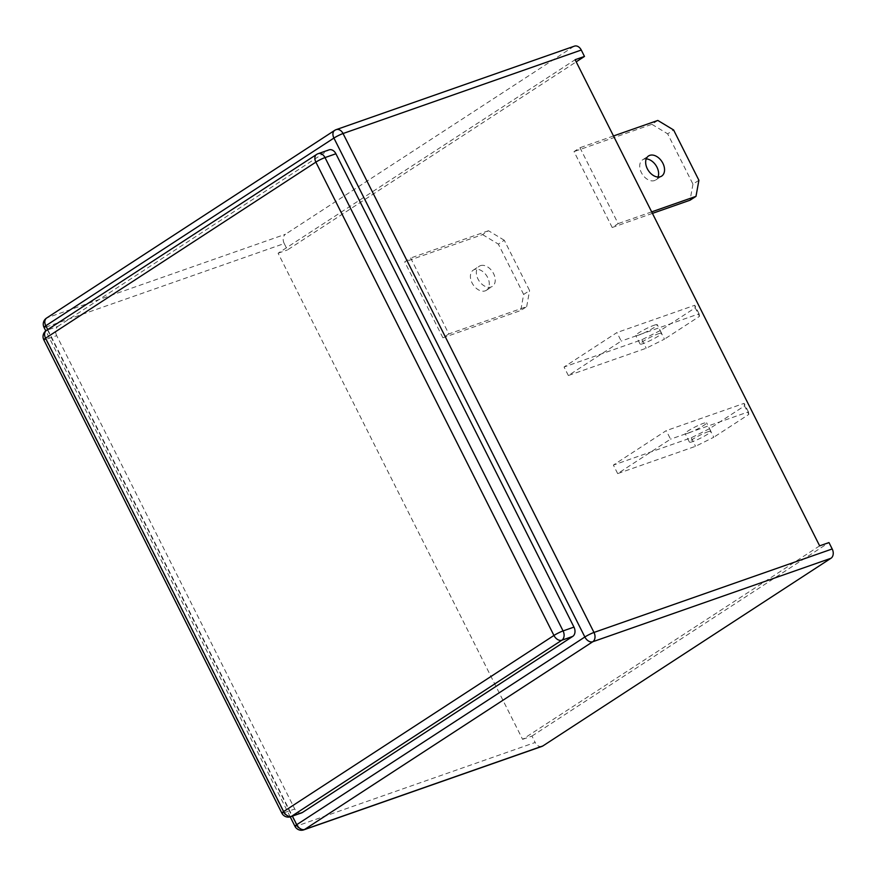 <?xml version="1.0" encoding="UTF-8"?>
<svg xmlns="http://www.w3.org/2000/svg" width="876" height="876" viewBox="0 0 876 876"><rect width="100%" height="100%" fill="white"/><g stroke="black" fill="none" stroke-linecap="round" stroke-linejoin="round"><path stroke-width="0.66" stroke-dasharray="4.38 3.29" d="M646.236 158.906A12.023 8.125 56.9 0 0 643.805 159.235A12.023 8.125 56.9 0 0 642.601 159.826A12.023 8.125 56.9 0 0 641.845 173.492A12.023 8.125 56.9 0 0 654.525 180.566A12.023 8.125 56.9 0 0 655.73 179.974A12.023 8.125 56.9 0 0 658.04 177.029M480.431 265.669A12.023 8.125 -123.1 0 1 493.111 272.732A12.023 8.125 -123.1 0 1 492.356 286.397A12.023 8.125 -123.1 0 1 491.162 286.989A12.023 8.125 -123.1 0 1 478.471 279.915A12.023 8.125 -123.1 0 1 479.238 266.249A12.023 8.125 -123.1 0 1 480.431 265.669M485.216 290.854A12.023 8.125 56.9 0 0 486.421 290.263A12.023 8.125 56.9 0 0 487.176 276.608A12.023 8.125 56.9 0 0 474.496 269.534A12.023 8.125 56.9 0 0 473.292 270.126A12.023 8.125 56.9 0 0 472.536 283.791A12.023 8.125 56.9 0 0 485.216 290.854M688.448 433.051A12.023 1.445 153.3 0 0 700.406 427.444A12.023 1.445 153.3 0 0 706.614 422.812A12.023 1.445 153.3 0 0 703.297 423.371A12.023 1.445 153.3 0 0 691.339 428.977A12.023 1.445 153.3 0 0 685.131 433.609A12.023 1.445 153.3 0 0 688.448 433.051M707.589 431.901A12.023 1.445 -26.7 0 1 710.907 431.342A12.023 1.445 -26.7 0 1 704.698 435.963A12.023 1.445 -26.7 0 1 692.741 441.581A12.023 1.445 -26.7 0 1 689.423 442.139A12.023 1.445 -26.7 0 1 695.632 437.507A12.023 1.445 -26.7 0 1 707.589 431.901M653.967 325.292A12.023 1.445 -26.7 0 1 657.285 324.733A12.023 1.445 -26.7 0 1 651.076 329.365A12.023 1.445 -26.7 0 1 639.119 334.971A12.023 1.445 -26.7 0 1 635.801 335.53A12.023 1.445 -26.7 0 1 642.009 330.898A12.023 1.445 -26.7 0 1 653.967 325.292M658.259 333.822A12.023 1.445 -26.7 0 1 661.577 333.263A12.023 1.445 -26.7 0 1 655.368 337.884A12.023 1.445 -26.7 0 1 643.411 343.501A12.023 1.445 -26.7 0 1 640.093 344.06A12.023 1.445 -26.7 0 1 646.302 339.428A12.023 1.445 -26.7 0 1 658.259 333.822M612.204 227.497L574.032 151.592L579.967 147.726L618.149 223.621L612.204 227.497L652.434 213.394M617.679 473.598L613.386 465.079L666.253 430.631L670.545 439.161L617.679 473.598L695.522 446.322L713.776 437.244L709.483 428.714L744.534 405.884L748.827 414.414L713.776 437.244M819.64 545.847L522.6 739.344L278.108 253.219L575.138 59.71M568.349 375.519L564.056 367L616.934 332.551L621.215 341.082L568.349 375.519L646.192 348.243L664.446 339.165L660.154 330.635L695.205 307.805L699.497 316.335L664.446 339.165M442.895 337.797L404.712 261.891L410.658 258.015L448.83 333.92L442.895 337.797L520.738 310.509L526.684 306.644L448.83 333.92M522.6 739.344L531.951 736.081L535.159 742.476L296.942 825.958L46.012 327.033L284.229 243.55L287.448 249.945L576.211 61.835M284.229 243.55A7.216 5.245 70.7 0 1 285.466 234.242L47.249 317.725L335.377 130.031L573.594 46.548L285.466 234.242M573.594 46.548A7.216 5.245 70.7 0 1 574.426 46.143M278.108 253.219L287.448 249.945M542.003 746.374A7.216 5.245 70.7 0 1 535.159 742.476M531.951 736.081L828.981 542.572M301.596 812.895A7.216 5.245 70.7 0 1 294.752 808.997L283.857 812.818L45.793 339.472L56.688 335.65L294.752 808.997M56.688 335.65A7.216 5.245 70.7 0 1 57.925 326.354L47.03 330.175L317.331 154.088L328.226 150.267L57.925 326.354M328.226 150.267A7.216 5.245 70.7 0 1 329.058 149.862M748.827 414.414L748.4 411.873L670.545 439.161M709.483 428.714L691.23 437.792L613.386 465.079M691.23 437.792L695.522 446.322M748.4 411.873L744.107 403.354L666.253 430.631M744.107 403.354L744.534 405.884M699.497 316.335L699.07 313.794L621.215 341.082M660.154 330.635L641.9 339.713L564.056 367M641.9 339.713L646.192 348.243M699.07 313.794L694.778 305.275L616.934 332.551M694.778 305.275L695.205 307.805M651.667 211.872L618.149 223.621M698.906 180.281L692.96 184.146L667.654 133.831L673.589 129.955M692.96 184.146L690.047 200.21M657.821 120.439L651.875 124.304L574.032 151.592M651.875 124.304L667.654 133.831M613.496 135.977L579.967 147.726M523.651 294.445L498.345 244.119L504.28 240.254L529.586 290.569L523.651 294.445L520.738 310.509M504.28 240.254L488.501 230.738L482.566 234.604L404.712 261.891M482.566 234.604L498.345 244.119M488.501 230.738L410.658 258.015M526.684 306.644L529.586 290.569M47.731 329.606L292.42 816.114M336.209 129.626A7.216 5.245 -109.3 0 0 335.377 130.031A7.216 4.873 -123.1 0 0 334.654 130.393M46.527 318.087A7.216 4.873 -123.1 0 1 47.249 317.725A7.216 5.245 -109.3 0 0 46.012 327.033A7.216 0.865 153.3 0 1 44.019 327.361M294.96 826.298A7.216 0.865 153.3 0 0 296.942 825.958A7.216 5.245 70.7 0 0 303.786 829.857M318.163 153.683A7.216 5.245 -109.3 0 0 317.331 154.088A7.216 4.873 -123.1 0 0 316.608 154.439M46.308 330.526A7.216 4.873 -123.1 0 1 47.03 330.175A7.216 5.245 -109.3 0 0 45.793 339.472A7.216 0.865 153.3 0 1 43.8 339.811M281.864 813.147A7.216 0.865 -26.7 0 0 283.857 812.818A7.216 5.245 -109.3 0 0 290.69 816.717M655.73 179.974L661.665 176.098M486.421 290.263L492.356 286.397M710.907 431.342L706.614 422.812M661.577 333.263L657.285 324.733M640.093 344.06L635.801 335.53M689.423 442.139L685.131 433.609M473.292 270.126L479.238 266.249M642.601 159.826L648.547 155.961M290.219 816.87L45.793 330.887"/><path stroke-width="1.31" d="M660.471 176.689A12.023 8.125 56.9 0 0 661.665 176.098A12.023 8.125 56.9 0 0 662.431 162.443A12.023 8.125 56.9 0 0 649.74 155.37A12.023 8.125 56.9 0 0 648.547 155.961A12.023 8.125 56.9 0 0 647.791 169.626A12.023 8.125 56.9 0 0 660.471 176.689M658.04 177.029A12.023 8.125 56.9 0 0 655.971 165.465A12.023 8.125 56.9 0 0 646.236 158.906M819.64 545.847L575.138 59.71L584.478 56.436L581.27 50.041L343.053 133.524L593.983 632.45L832.2 548.967L828.981 542.572L819.64 545.847M292.42 816.114L296.734 824.688L584.861 636.994L333.92 138.069A7.216 0.865 153.3 0 1 343.053 133.524A7.216 5.245 -109.3 0 0 336.209 129.626L574.426 46.143A7.216 5.245 70.7 0 1 581.27 50.041M584.478 56.436L576.211 61.835M542.835 745.969L830.963 558.275L592.745 641.758L304.618 829.452L542.835 745.969A7.216 5.245 70.7 0 1 542.003 746.374L303.786 829.857A7.216 5.245 70.7 0 0 304.618 829.452A7.216 4.873 -123.1 0 1 296.734 824.688A7.216 0.865 153.3 0 0 294.96 826.298L290.219 816.87M832.2 548.967A7.216 5.245 70.7 0 1 830.963 558.275M302.428 812.49L572.729 636.403L561.834 640.225L291.522 816.312L302.428 812.49A7.216 5.245 70.7 0 1 301.596 812.895L290.69 816.717A7.216 5.245 -109.3 0 0 291.522 816.312A7.216 4.873 -123.1 0 1 283.638 811.548L553.939 635.461L315.875 162.126L45.574 338.202L283.638 811.548A7.216 0.865 -26.7 0 0 281.864 813.147A7.216 7.216 0 0 0 290.69 816.717M318.163 153.683A7.216 7.216 0 0 0 316.608 154.439A7.216 4.873 -123.1 0 0 315.875 162.126A7.216 0.865 -26.7 0 1 325.007 157.581A7.216 5.245 -109.3 0 0 318.163 153.683L329.058 149.862A7.216 5.245 70.7 0 1 335.902 153.76L325.007 157.581L563.071 630.928L573.966 627.106L335.902 153.76M573.966 627.106A7.216 5.245 70.7 0 1 572.729 636.403M651.667 211.872L695.993 196.344L690.047 200.21L652.434 213.394M695.993 196.344L698.906 180.281L673.589 129.955L657.821 120.439L613.496 135.977M336.209 129.626A7.216 7.216 0 0 0 334.654 130.393A7.216 4.873 -123.1 0 0 333.92 138.069L45.793 325.762L47.731 329.606M46.527 318.087A7.216 7.216 0 0 0 44.019 327.361A7.216 0.865 153.3 0 1 45.793 325.762A7.216 4.873 -123.1 0 1 46.527 318.087L334.654 130.393M593.983 632.45A7.216 0.865 153.3 0 0 584.861 636.994A7.216 4.873 -123.1 0 0 592.745 641.758A7.216 5.245 -109.3 0 0 593.983 632.45M563.071 630.928A7.216 0.865 153.3 0 0 553.939 635.461A7.216 4.873 -123.1 0 0 561.834 640.225A7.216 5.245 -109.3 0 0 563.071 630.928M43.8 339.811A7.216 0.865 153.3 0 1 45.574 338.202A7.216 4.873 -123.1 0 1 46.308 330.526A7.216 7.216 0 0 0 43.8 339.811L281.864 813.147M45.793 330.887L44.019 327.361M294.96 826.298A7.216 7.216 0 0 0 303.786 829.857M316.608 154.439L46.308 330.526"/></g></svg>

